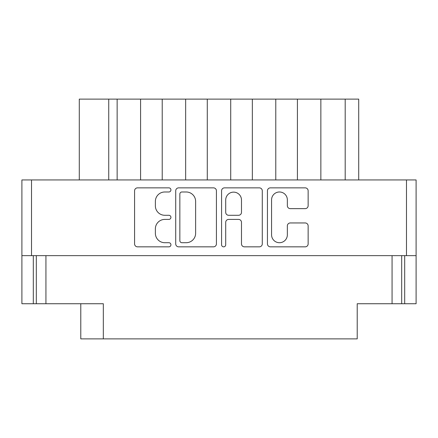 <?xml version="1.0" encoding="UTF-8"?>
<svg xmlns="http://www.w3.org/2000/svg" width="438" height="438" viewBox="0 0 438 438"><rect width="100%" height="100%" fill="white"/><g stroke="black" fill="none" stroke-linecap="round" stroke-linejoin="round"><path stroke-width="0.66" d="M271.571 234.823A7.889 7.889 0 0 0 279.46 242.712A7.889 7.889 0 0 0 287.35 234.823L287.35 225.899A2.951 2.951 0 0 1 290.295 222.953L305.187 222.953A2.951 2.951 0 0 1 308.138 225.899L308.138 243.889A2.951 2.951 0 0 1 305.187 246.84L270.388 246.84A2.951 2.951 0 0 1 267.443 243.889L267.443 190.804A2.951 2.951 0 0 1 270.388 187.858L305.187 187.858A2.951 2.951 0 0 1 308.138 190.804L308.138 205.696A2.951 2.951 0 0 1 305.187 208.647L290.295 208.647A2.951 2.951 0 0 1 287.35 205.696L287.35 199.876A7.889 7.889 0 0 0 279.46 191.986A7.889 7.889 0 0 0 271.571 199.876L271.571 234.823M223.643 246.84A2.064 2.064 0 0 0 225.707 244.776L225.707 222.362A2.951 2.951 0 0 1 228.658 219.411L238.54 219.411A2.951 2.951 0 0 1 241.486 222.362L241.486 243.889A2.951 2.951 0 0 0 244.437 246.84L259.329 246.84A2.951 2.951 0 0 0 262.28 243.889L262.28 190.804A2.951 2.951 0 0 0 259.329 187.858L224.53 187.858A2.951 2.951 0 0 0 221.579 190.804L221.579 244.776A2.064 2.064 0 0 0 223.643 246.84M216.421 243.889L216.421 190.804A2.951 2.951 0 0 0 213.47 187.858L178.671 187.858A2.951 2.951 0 0 0 175.72 190.804L175.72 243.889A2.951 2.951 0 0 0 178.671 246.84L213.47 246.84A2.951 2.951 0 0 0 216.421 243.889M21.9 255.655L21.9 179.941L416.1 179.941L416.1 255.655L21.9 255.655L21.9 303.731L103.324 303.731L103.324 338.881L357.211 338.881L357.211 303.731L416.1 303.731L416.1 255.655M164.808 191.986L168.865 191.986A2.064 2.064 0 0 0 170.929 189.922A2.064 2.064 0 0 0 168.865 187.858L137.527 187.858A2.951 2.951 0 0 0 134.581 190.804L134.581 243.889A2.951 2.951 0 0 0 137.527 246.84L168.865 246.84A2.064 2.064 0 0 0 170.929 244.776A2.064 2.064 0 0 0 168.865 242.712L164.808 242.712A9.439 9.439 0 0 1 155.37 233.273L155.37 228.85A9.439 9.439 0 0 1 164.808 219.411L168.865 219.411A2.064 2.064 0 0 0 170.929 217.347A2.064 2.064 0 0 0 168.865 215.282L164.808 215.282A9.439 9.439 0 0 1 155.37 205.844L155.37 201.42A9.439 9.439 0 0 1 164.808 191.986M103.324 338.881L80.789 338.881L80.789 303.731M36.321 255.655L36.321 303.731M401.679 255.655L401.679 303.731M358.711 179.941L358.711 99.119L320.857 99.119L320.857 179.941M297.418 179.941L297.418 99.119L320.857 99.119M275.787 179.941L275.787 99.119L297.418 99.119M252.348 179.941L252.348 99.119L275.787 99.119M230.716 179.941L230.716 99.119L252.348 99.119M207.284 179.941L207.284 99.119L230.716 99.119M185.652 179.941L185.652 99.119L207.284 99.119M162.213 179.941L162.213 99.119L185.652 99.119M140.582 179.941L140.582 99.119L162.213 99.119M117.143 179.941L117.143 99.119L140.582 99.119M108.733 179.941L108.733 99.119L117.143 99.119M79.289 179.941L79.289 99.119L108.733 99.119M181.912 191.986A2.064 2.064 0 0 0 179.848 194.05L179.848 240.648A2.064 2.064 0 0 0 181.912 242.712L186.188 242.712A9.439 9.439 0 0 0 195.627 233.273L195.627 201.42A9.439 9.439 0 0 0 186.188 191.986L181.912 191.986M241.486 200.024A7.889 7.889 0 0 0 233.596 192.134A7.889 7.889 0 0 0 225.707 200.024L225.707 212.331A2.951 2.951 0 0 0 228.658 215.282L238.54 215.282A2.951 2.951 0 0 0 241.486 212.331L241.486 200.024M406.486 179.941L406.486 255.655M31.514 179.941L31.514 255.655M45.935 255.655L45.935 303.731M33.315 255.655L33.315 303.731M404.685 255.655L404.685 303.731M392.065 255.655L392.065 303.731M345.193 179.941L345.193 99.119"/></g></svg>
